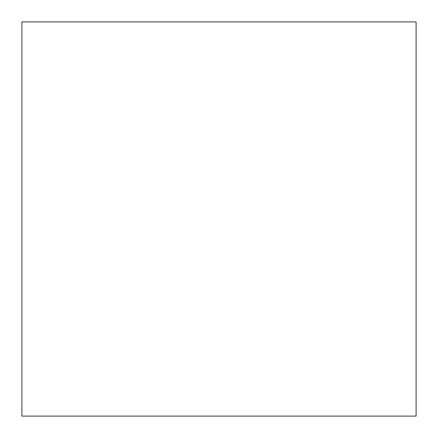 <?xml version="1.0" encoding="UTF-8"?>
<svg xmlns="http://www.w3.org/2000/svg" width="438" height="438" viewBox="0 0 438 438"><rect width="100%" height="100%" fill="white"/><g stroke="black" fill="none" stroke-linecap="round" stroke-linejoin="round"><path stroke-width="0.33" stroke-dasharray="2.19 1.64" d="M416.1 416.1L21.9 416.1L416.1 416.1L416.1 21.9L416.1 416.1L21.9 416.1L416.1 416.1L21.9 416.1L21.9 21.9L21.9 416.1L21.9 21.9L21.9 416.1L21.9 21.9L416.1 21.9L21.9 21.9L416.1 21.9L416.1 416.1L416.1 21.9L21.9 21.9L416.1 21.9L416.1 416.1"/><path stroke-width="0.66" d="M416.1 21.9L21.9 21.9L21.9 416.1L416.1 416.1L416.1 21.9"/></g></svg>
